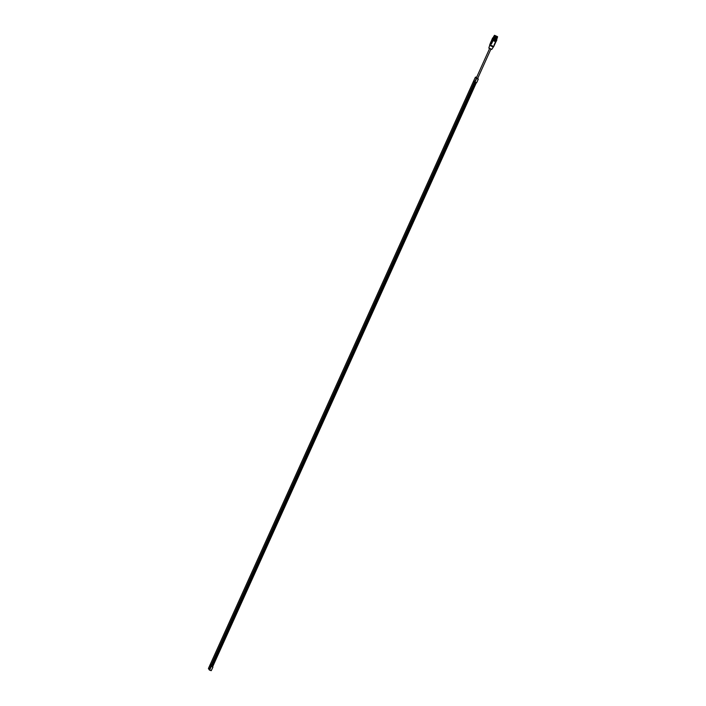 <?xml version="1.0" encoding="UTF-8"?>
<svg xmlns="http://www.w3.org/2000/svg" width="706" height="706" viewBox="0 0 706 706"><rect width="100%" height="100%" fill="white"/><g stroke="black" fill="none" stroke-linecap="round" stroke-linejoin="round"><path stroke-width="1.06" d="M475.059 82.178L476.515 78.56L478.271 79.09L476.647 82.77L474.803 81.931M478.28 79.231L476.647 82.77L478.289 79.16M212.559 666.941L476.365 82.664L212.559 666.941L211.103 666.155M211.244 670.621L209.585 670.153L211.262 670.621L212.921 667.144L210.953 666.305M211.209 666.543L209.673 670.047L211.032 666.438M475.72 77.192L476.726 78.472L478.191 79.028L477.759 78.287M489.479 48.802L476.4 77.775L477.194 78.295L477.715 78.366L490.794 49.402M488.94 47.973L491.588 49.446M488.843 48.123L491.773 49.252M491.791 40.083A2.25 0.485 -155.7 0 0 491.711 40.154A2.25 0.485 -155.7 0 0 491.747 40.321A2.25 0.485 -155.7 0 0 492.797 41.133L492.876 40.966A2.25 0.485 -155.7 0 1 491.826 40.154A2.25 0.485 -155.7 0 1 491.791 39.986A2.25 0.485 -155.7 0 1 491.941 39.898M491.464 40.816A2.25 0.485 -155.7 0 0 491.385 40.886A2.25 0.485 -155.7 0 0 491.42 41.054A2.25 0.485 -155.7 0 0 492.47 41.866L492.55 41.689A2.25 0.485 -155.7 0 1 491.491 40.886A2.25 0.485 -155.7 0 1 491.464 40.71A2.25 0.485 -155.7 0 1 491.605 40.621M491.129 41.548A2.25 0.485 -155.7 0 0 491.058 41.61A2.25 0.485 -155.7 0 0 491.085 41.786A2.25 0.485 -155.7 0 0 492.144 42.589L492.214 42.422A2.25 0.485 -155.7 0 1 491.164 41.61A2.25 0.485 -155.7 0 1 491.129 41.442A2.25 0.485 -155.7 0 1 491.279 41.354M490.802 42.272A2.25 0.485 -155.7 0 0 490.723 42.342A2.25 0.485 -155.7 0 0 490.758 42.51A2.25 0.485 -155.7 0 0 491.808 43.322L491.888 43.154A2.25 0.485 -155.7 0 1 490.829 42.342A2.25 0.485 -155.7 0 1 490.802 42.175A2.25 0.485 -155.7 0 1 490.952 42.086M490.467 43.004A2.25 0.485 -155.7 0 0 490.396 43.075A2.25 0.485 -155.7 0 0 490.423 43.242A2.25 0.485 -155.7 0 0 491.482 44.054L491.561 43.887A2.25 0.485 -155.7 0 1 490.502 43.075A2.25 0.485 -155.7 0 1 490.467 42.907A2.25 0.485 -155.7 0 1 490.617 42.819M494.491 44.822A2.25 0.485 -155.7 0 1 494.491 44.928A2.25 0.485 -155.7 0 1 494.041 45.016A2.63 0.565 24.3 0 0 494.35 44.902A2.63 0.565 24.3 0 0 494.359 44.849L494.35 44.902M494.535 44.584A2.25 0.485 -155.7 0 1 494.571 44.752A2.25 0.485 -155.7 0 1 494.121 44.84L494.041 45.016M494.827 44.09A2.25 0.485 -155.7 0 1 494.827 44.196A2.25 0.485 -155.7 0 1 494.377 44.284A2.63 0.565 24.3 0 0 494.685 44.169A2.63 0.565 24.3 0 0 494.694 44.116L494.685 44.169M494.871 43.851A2.25 0.485 -155.7 0 1 494.897 44.028A2.25 0.485 -155.7 0 1 494.447 44.116L494.377 44.284M495.153 43.357A2.25 0.485 -155.7 0 1 495.153 43.463A2.25 0.485 -155.7 0 1 494.703 43.551A2.63 0.565 24.3 0 0 495.012 43.437A2.63 0.565 24.3 0 0 495.021 43.393L495.012 43.437M495.197 43.128A2.25 0.485 -155.7 0 1 495.233 43.295A2.25 0.485 -155.7 0 1 494.782 43.384L494.703 43.551M495.48 42.634A2.25 0.485 -155.7 0 1 495.48 42.731A2.25 0.485 -155.7 0 1 495.03 42.819A2.63 0.565 24.3 0 0 495.338 42.704A2.63 0.565 24.3 0 0 495.356 42.66L495.338 42.704M495.524 42.395A2.25 0.485 -155.7 0 1 495.559 42.563A2.25 0.485 -155.7 0 1 495.109 42.651L495.03 42.819M495.815 41.901A2.25 0.485 -155.7 0 1 495.815 41.998A2.25 0.485 -155.7 0 1 495.365 42.095A2.63 0.565 24.3 0 0 495.674 41.972A2.63 0.565 24.3 0 0 495.683 41.928L495.674 41.972M495.859 41.663A2.25 0.485 -155.7 0 1 495.886 41.83A2.25 0.485 -155.7 0 1 495.435 41.919L495.365 42.095M492.038 39.712L491.941 39.677A2.383 0.512 24.3 0 0 491.941 39.686L491.923 39.651A2.277 0.485 24.3 0 0 491.941 39.712A2.277 0.485 24.3 0 0 491.967 39.765A2.277 0.485 24.3 0 0 493.891 41.01A2.277 0.485 24.3 0 0 495.991 41.539A2.277 0.485 24.3 0 0 496.044 41.513A2.383 0.512 24.3 0 0 496.124 41.495L496.15 41.486A2.383 0.512 24.3 0 0 496.133 41.495L496 41.53A2.383 0.512 24.3 0 0 496.027 41.522L495.983 41.486M492.673 38.292L491.888 39.58A2.383 0.512 24.3 0 0 491.888 39.589A2.383 0.512 24.3 0 0 491.914 39.642A2.383 0.512 24.3 0 0 491.923 39.651L491.791 39.986M496.044 41.354L495.877 41.522A2.383 0.512 24.3 0 0 495.983 41.522L495.886 41.83M494.924 41.133L494.306 41.107A2.383 0.512 24.3 0 0 494.527 41.186L494.597 41.213M496.768 39.951L496.186 40.807L495.144 40.33L494.182 41.08A2.383 0.512 24.3 0 0 494.235 41.072L493.926 40.948A2.383 0.512 24.3 0 0 494.147 41.036M495.153 40.154L493.556 40.772A2.383 0.512 24.3 0 0 493.768 40.869L493.865 40.886M494.959 39.677L495.171 39.757A2.383 0.512 24.3 0 1 494.959 39.677L494.88 39.642A2.383 0.512 24.3 0 0 494.88 39.642L494.721 40.824L493.441 40.736A2.383 0.512 24.3 0 0 493.485 40.736L493.194 40.586A2.383 0.512 24.3 0 0 493.397 40.692M495.171 39.757L493.662 40.366L493.856 40.877A2.25 0.485 24.3 0 0 493.856 40.877M494.2 39.342L494.412 39.439A2.383 0.512 24.3 0 1 494.2 39.342L493.759 39.112A2.383 0.512 24.3 0 0 493.776 39.121L493.838 39.157A2.383 0.512 24.3 0 0 494.041 39.262L494.112 39.298A2.383 0.512 24.3 0 0 494.129 39.307L494.606 39.695L493.176 40.542M493.397 40.401L492.823 40.401M493.538 39.421L492.417 39.977M492.356 39.254L492.311 38.539L492.206 39.289M496.653 39.13L493.088 37.895A2.277 0.485 24.3 0 0 492.753 37.903L492.691 37.93A2.383 0.512 24.3 0 0 492.629 37.947A2.383 0.512 24.3 0 0 492.62 37.956L492.576 37.974A2.383 0.512 24.3 0 0 492.541 38.009L492.532 38.027A2.383 0.512 24.3 0 0 492.523 38.036A2.383 0.512 24.3 0 0 492.523 38.106L492.523 38.124A2.383 0.512 24.3 0 0 492.523 38.133L492.532 38.15A2.383 0.512 24.3 0 0 492.559 38.212A2.383 0.512 24.3 0 0 492.567 38.221L492.585 38.248A2.383 0.512 24.3 0 0 492.594 38.256L492.612 38.283A2.383 0.512 24.3 0 0 492.682 38.362L492.717 38.389A2.383 0.512 24.3 0 0 492.717 38.398L492.753 38.433A2.383 0.512 24.3 0 0 492.859 38.521L492.903 38.556A2.383 0.512 24.3 0 0 492.912 38.565L492.956 38.601A2.383 0.512 24.3 0 0 493.088 38.698L493.141 38.733A2.383 0.512 24.3 0 0 493.15 38.742L493.15 38.742M492.612 38.045L492.753 37.903A2.277 0.485 24.3 0 0 492.691 38.15A2.277 0.485 24.3 0 0 495.074 39.598A2.277 0.485 24.3 0 0 496.812 39.739A2.277 0.485 24.3 0 0 496.786 39.686A2.277 0.485 24.3 0 0 496.539 39.421M496.547 40.683L496.124 41.363M494.782 40.313L494.985 40.816M495.056 40.198L494.624 40.683M494.368 40.057L494.244 40.524M494.403 39.854L493.741 39.721L493.865 40.357M493.988 39.88L493.494 40.171M493.556 40.039L493.053 40.216M492.656 40.057L493.15 39.986M493.626 39.704L492.841 39.801M493.212 38.759L493.167 38.777A2.383 0.512 24.3 0 0 493.37 38.883L493.432 38.918A2.383 0.512 24.3 0 0 493.441 38.927L493.503 38.962A2.383 0.512 24.3 0 0 493.688 39.077L493.759 39.112M495.533 39.88L495.93 39.995A2.383 0.512 24.3 0 0 495.947 39.995L496 40.013A2.383 0.512 24.3 0 0 496.168 40.048L496.194 40.013M492.514 38.892L492.603 38.415M496.3 39.51L493.141 38.053M493.22 38.142L493.247 38.186C494.721 39.218 495.78 39.562 496.433 39.209M493.379 37.895C494.853 38.927 495.912 39.262 496.565 38.918M493.512 37.603C494.985 38.636 496.044 38.971 496.697 38.627M493.609 37.259L494.138 37.709C495.744 38.539 496.645 38.751 496.83 38.336M493.644 37.312L494.138 37.709L493.847 36.906M496.68 38.856L493.406 37.471M496.547 39.148L493.273 37.762M496.68 39.298L493.256 37.797M496.539 38.98C495.886 39.333 494.818 38.989 493.344 37.956L493.317 37.842M496.927 38.106C496.742 38.521 495.85 38.309 494.244 37.48L493.715 36.959M496.795 38.398C496.15 38.742 495.082 38.406 493.609 37.374L493.582 37.25M496.671 38.689C496.018 39.033 494.95 38.698 493.476 37.665L493.45 37.55M497.05 38.256L493.494 36.986M496.945 38.715L493.353 37.312M496.795 39.042L493.238 37.568M493.768 37.021C495.241 38.053 496.309 38.389 496.962 38.036M494.032 36.43C495.506 37.462 496.574 37.806 497.227 37.453M497.209 37.683L493.741 36.43M496.945 38.274L493.662 36.88M497.059 38.459L494.244 37.48M493.9 36.721C495.374 37.753 496.442 38.098 497.095 37.745M497.059 37.806C496.415 38.159 495.347 37.824 493.873 36.791L493.847 36.668M497.192 37.515C496.547 37.868 495.48 37.524 494.006 36.491L493.979 36.377M494.412 35.521L497.324 37.224C496.68 37.577 495.612 37.233 494.138 36.2L494.218 36.032M497.456 37.586L493.891 36.103M497.209 38.133L493.626 36.686M497.448 36.862L494.491 35.529M494.509 35.3L497.606 36.694L494.377 35.591M494.809 35.485L497.298 36.562L494.809 35.485M496.23 40.745L496.68 40.41M494.888 40.454L495.603 40.869M494.721 40.824L495.435 41.204M493.485 39.818L494.782 40.613M492.823 39.695L493.379 39.474M493.238 38.927L492.744 39.245M492.797 41.133A2.63 0.565 -155.7 0 1 491.853 40.198M492.47 41.866A2.63 0.565 -155.7 0 1 491.517 40.922M492.144 42.589A2.63 0.565 -155.7 0 1 491.191 41.654M491.808 43.322A2.63 0.565 -155.7 0 1 490.864 42.386M491.482 44.054A2.63 0.565 -155.7 0 1 490.529 43.119M476.418 78.463L475.42 77.166L473.841 80.537L208.394 668.547L209.4 669.844L211.588 665.67L474.75 82.831L476.418 78.463L474.547 81.719L209.1 669.738M475.42 77.166L476.126 78.348M476.585 77.369L475.923 77.122L476.585 77.369M211.27 666.446L475.076 82.178M211.447 666.552L475.27 82.258M212.435 666.923L476.259 82.628M211.262 670.603L212.903 667.161L211.262 670.621M211.05 670.691L209.417 669.809M475.897 77.113L476.515 78.56L474.882 82.072M492.885 46.905L489.955 45.458M492.964 46.72L489.973 45.599M489.867 44.381A2.206 0.477 24.3 0 0 489.823 44.487A2.206 0.477 24.3 0 0 489.867 44.593A2.206 0.477 24.3 0 0 491.817 45.837A2.206 0.477 24.3 0 0 493.812 46.287A2.206 0.477 24.3 0 0 493.865 46.19M490.008 44.169A2.25 0.485 24.3 0 0 489.858 44.257A2.25 0.485 24.3 0 0 489.893 44.434A2.25 0.485 24.3 0 0 492.02 45.758A2.25 0.485 24.3 0 0 493.962 46.111L491.8 49.376M209.876 665.14L210.582 666.332M210.573 664.372L211.279 665.555M473.735 81.525L474.441 82.708M473.841 80.537L474.547 81.719M478.271 79.09L477.768 78.251M495.815 41.998L495.559 42.563M495.48 42.731L495.233 43.295M495.153 43.463L494.897 44.028M494.827 44.196L494.571 44.752M494.491 44.928L493.962 46.111M494.341 35.574L494.112 36.085M491.711 40.154L491.464 40.71M491.385 40.886L491.129 41.442M491.058 41.61L490.802 42.175M490.723 42.342L490.467 42.907M490.396 43.075L488.834 48.043"/></g></svg>
